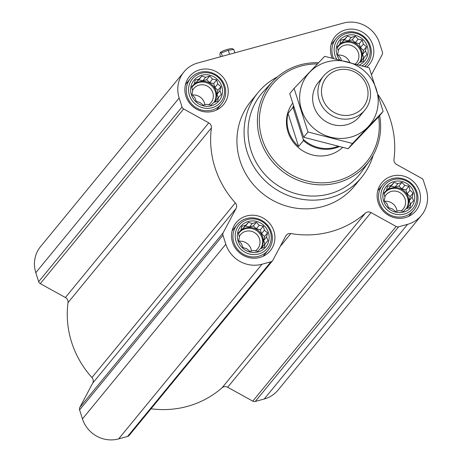 <?xml version="1.0" encoding="UTF-8"?>
<svg xmlns="http://www.w3.org/2000/svg" width="462" height="462" viewBox="0 0 462 462"><rect width="100%" height="100%" fill="white"/><g stroke="black" fill="none" stroke-linecap="round" stroke-linejoin="round"><path stroke-width="0.69" d="M371.587 74.521L382.201 54.562A3.344 3.199 39.4 0 0 382.409 52.091L379.539 43.105A29.273 27.997 39.4 0 0 343.364 23.1L197.776 62.994A29.273 27.997 39.4 0 0 183.928 71.933A29.273 27.997 39.4 0 0 179.164 98.013L182.028 106.993A3.344 3.199 39.4 0 0 183.657 108.968L208.76 122.852L65.396 297.522A5.018 4.799 39.4 0 1 68.029 302.61A93.682 89.588 39.4 0 0 91.944 377.541A5.018 4.799 39.4 0 1 92.718 383.137L79.799 407.438A3.344 3.199 39.4 0 0 79.591 409.909L82.461 418.895A29.273 27.997 39.4 0 0 118.636 438.9L127.581 436.451A3.344 3.199 39.4 0 0 129.164 435.429L272.528 260.759A3.344 3.199 39.4 0 0 272.863 260.25L285.782 235.949A5.018 4.799 39.4 0 1 290.806 233.558A93.682 89.588 39.4 0 0 365.413 213.115L222.049 387.785A5.018 4.799 39.4 0 1 227.668 387.26L252.772 401.143A3.344 3.199 39.4 0 0 255.278 401.461L264.224 399.006A29.273 27.997 39.4 0 0 278.072 390.067L421.436 215.396A29.273 27.997 39.4 0 0 426.201 189.316L423.336 180.336A3.344 3.199 39.4 0 0 421.708 178.367L396.604 164.478A5.018 4.799 39.4 0 1 393.971 159.39A93.682 89.588 39.4 0 0 378.274 94.912M151.034 408.778A93.682 89.588 39.4 0 0 222.049 387.785M183.928 71.933L40.564 246.604A29.273 27.997 39.4 0 0 35.799 272.684L38.664 281.664A3.344 3.199 39.4 0 0 40.292 283.633L65.396 297.522M387.479 186.33L391.181 185.476L394.086 182.403L397.892 183.639L401.94 182.369L404.781 185.412L408.928 186.232L410.002 190.332L413.184 192.966L412.15 197.072L413.565 200.756L410.66 203.829L409.967 207.525L405.925 208.789L403.361 211.446L399.208 210.632L395.507 211.486L392.325 208.853L388.519 207.617L387.104 203.938L384.263 200.889L384.956 197.193L383.882 193.093L386.446 190.436L387.479 186.33M383.622 200.987A16.228 15.517 -140.6 0 1 402.183 181.537A16.228 15.517 -140.6 0 1 410.614 207.952A16.228 15.517 -140.6 0 1 383.622 200.987M241.892 226.224L245.599 225.369L248.504 222.297L252.31 223.533L256.352 222.262L259.194 225.306L263.346 226.126L264.414 230.226L267.596 232.854L266.562 236.966L267.977 240.65L265.072 243.722L264.38 247.413L260.337 248.683L257.773 251.34L253.626 250.525L249.919 251.374L246.737 248.747L242.931 247.511L241.516 243.826L238.675 240.783L239.368 237.087L238.294 232.987L240.858 230.33L241.892 226.224M238.034 240.881A16.228 15.517 -140.6 0 1 256.595 221.431A16.228 15.517 -140.6 0 1 265.026 247.846A16.228 15.517 -140.6 0 1 238.034 240.881M195.23 80.013L198.931 79.158L201.842 76.086L205.648 77.316L209.69 76.045L212.532 79.094L216.684 79.914L217.752 84.015L220.934 86.642L219.9 90.754L221.315 94.439L218.41 97.511L217.718 101.201L213.675 102.472L211.111 105.128L206.964 104.314L203.257 105.163L200.075 102.535L196.269 101.299L194.854 97.615L192.013 94.571L192.706 90.875L191.632 86.775L194.196 84.119L195.23 80.013M191.372 94.664A16.228 15.517 -140.6 0 1 209.933 75.219A16.228 15.517 -140.6 0 1 218.364 101.634A16.228 15.517 -140.6 0 1 191.372 94.664M341.378 60.204L340.442 57.727L337.601 54.678L338.294 50.982L337.22 46.881L339.784 44.225L340.817 40.119L344.519 39.264L347.424 36.192L351.23 37.428L355.278 36.157L358.119 39.201L362.266 40.021L363.34 44.121L366.522 46.749L365.488 50.86L366.903 54.545L363.998 57.617L363.305 61.307L359.263 62.578L357.478 64.432M339.553 59.76A16.228 15.517 -140.6 0 1 336.96 54.776A16.228 15.517 -140.6 0 1 346.454 35.614A16.228 15.517 -140.6 0 1 366.707 44.808A16.228 15.517 -140.6 0 1 359.43 64.975M185.891 96.165A22.084 21.119 -140.6 0 1 189.489 76.496A22.084 21.119 -140.6 0 1 219.958 74.18A22.084 21.119 -140.6 0 1 223.625 104.516A22.084 21.119 -140.6 0 1 202.726 111.492A22.084 21.119 -140.6 0 1 185.891 96.165M232.553 242.383A22.084 21.119 -140.6 0 1 236.151 222.707A22.084 21.119 -140.6 0 1 266.62 220.391A22.084 21.119 -140.6 0 1 270.287 250.727A22.084 21.119 -140.6 0 1 249.388 257.704A22.084 21.119 -140.6 0 1 232.553 242.383M378.141 202.489A22.084 21.119 -140.6 0 1 381.739 182.813A22.084 21.119 -140.6 0 1 412.202 180.503A22.084 21.119 -140.6 0 1 415.875 210.834A22.084 21.119 -140.6 0 1 394.97 217.81A22.084 21.119 -140.6 0 1 378.141 202.489M332.109 57.993A22.084 21.119 -140.6 0 1 331.479 56.277A22.084 21.119 -140.6 0 1 335.077 36.602A22.084 21.119 -140.6 0 1 365.54 34.292A22.084 21.119 -140.6 0 1 369.213 64.622A22.084 21.119 -140.6 0 1 366.799 67.094M373.14 155.278A66.915 63.993 -140.6 0 1 361.544 177.425L354.406 186.122A66.915 63.993 -140.6 0 1 291.06 207.259A66.915 63.993 -140.6 0 1 240.067 160.822A66.915 63.993 -140.6 0 1 250.958 101.213L258.096 92.515A66.915 63.993 -140.6 0 1 277.552 76.825M272.528 260.759A3.344 3.199 39.4 0 1 270.946 261.781L262 264.229A29.273 27.997 39.4 0 1 225.826 244.225L222.955 235.245A3.344 3.199 39.4 0 1 223.163 232.767L236.082 208.466A5.018 4.799 39.4 0 0 235.308 202.87A93.682 89.588 39.4 0 1 211.394 127.939A5.018 4.799 39.4 0 0 208.76 122.852M421.436 215.396A29.273 27.997 39.4 0 1 407.588 224.336L398.642 226.79A3.344 3.199 39.4 0 1 396.136 226.472L371.032 212.589A5.018 4.799 39.4 0 0 365.413 213.115M378.586 116.886A61.036 58.368 -140.6 0 1 333.096 181.809A61.036 58.368 -140.6 0 1 262.202 139.05A61.036 58.368 -140.6 0 1 317.388 63.952M342.527 147.47A33.46 31.999 -140.6 0 1 288.005 131.982A33.46 31.999 -140.6 0 1 292.55 103.326M379.654 115.621A62.705 59.968 -140.6 0 1 369.565 160.851A62.705 59.968 -140.6 0 1 309.852 183.732A62.705 59.968 -140.6 0 1 260.325 139.859A62.705 59.968 -140.6 0 1 272.788 81.416A62.705 59.968 -140.6 0 1 318.555 62.734M369.565 160.851L361.665 171.748A63.513 60.736 -140.6 0 1 301.184 194.924A63.513 60.736 -140.6 0 1 251.022 150.485A63.513 60.736 -140.6 0 1 263.64 91.291L272.788 81.416M361.544 177.425A66.915 63.993 -140.6 0 1 298.198 198.562A66.915 63.993 -140.6 0 1 247.199 152.125A66.915 63.993 -140.6 0 1 258.096 92.515M222.361 56.254L221.286 52.893L220.166 52.939L219.854 54.637L220.53 56.757M220.334 52.714A6.393 1.045 162.3 0 1 220.374 52.541A6.393 1.045 162.3 0 1 226.109 49.798A6.393 1.045 162.3 0 1 232.38 48.712L233.807 49.463L228.263 50.3L221.286 52.893M234.881 52.824L233.807 49.463M229.533 54.291L228.263 50.3M336.659 59.061A18.336 17.533 -140.6 0 1 334.985 55.313A18.336 17.533 -140.6 0 1 345.022 33.911A18.336 17.533 -140.6 0 1 367.931 42.7A18.336 17.533 -140.6 0 1 362.306 65.789M333.506 58.316A20.074 19.196 -140.6 0 1 332.802 56.439A20.074 19.196 -140.6 0 1 336.07 38.56A20.074 19.196 -140.6 0 1 363.767 36.452A20.074 19.196 -140.6 0 1 367.105 64.027A20.074 19.196 -140.6 0 1 364.68 66.476M189.397 95.207A18.336 17.533 -140.6 0 1 210.372 73.233A18.336 17.533 -140.6 0 1 219.9 103.078A18.336 17.533 -140.6 0 1 189.397 95.207M187.214 96.333A20.074 19.196 -140.6 0 1 190.483 78.448A20.074 19.196 -140.6 0 1 218.18 76.346A20.074 19.196 -140.6 0 1 221.517 103.921A20.074 19.196 -140.6 0 1 202.512 110.262A20.074 19.196 -140.6 0 1 187.214 96.333M236.059 241.418A18.336 17.533 -140.6 0 1 257.034 219.444A18.336 17.533 -140.6 0 1 266.562 249.289A18.336 17.533 -140.6 0 1 236.059 241.418M233.876 242.544A20.074 19.196 -140.6 0 1 237.145 224.659A20.074 19.196 -140.6 0 1 264.841 222.557A20.074 19.196 -140.6 0 1 268.179 250.133A20.074 19.196 -140.6 0 1 249.174 256.474A20.074 19.196 -140.6 0 1 233.876 242.544M381.647 201.524A18.336 17.533 -140.6 0 1 402.621 179.551A18.336 17.533 -140.6 0 1 412.15 209.396A18.336 17.533 -140.6 0 1 381.647 201.524M379.464 202.651A20.074 19.196 -140.6 0 1 382.732 184.771A20.074 19.196 -140.6 0 1 410.429 182.663A20.074 19.196 -140.6 0 1 413.767 210.239A20.074 19.196 -140.6 0 1 394.762 216.586A20.074 19.196 -140.6 0 1 379.464 202.651M363.998 57.617L361.145 61.088L360.932 62.07M365.488 50.86L362.641 54.331L363.502 50.433L360.487 47.592L359.245 43.699L355.272 42.671L352.258 39.836L348.383 40.899L344.404 39.871L341.672 42.735L340.038 43.185M363.773 57.889L362.641 54.331M366.522 46.749L363.502 50.433M363.34 44.121L360.487 47.592M362.266 40.021L359.245 43.699M358.119 39.201L355.272 42.671M355.278 36.157L352.258 39.836M351.23 37.428L348.383 40.899M347.424 36.192L344.404 39.871M344.519 39.264L341.672 42.735M339.784 44.225L337.306 47.245M359.736 62.434A13.381 12.797 39.4 0 0 361.567 50.964A13.381 12.797 39.4 0 0 351.363 41.672A13.381 12.797 39.4 0 0 338.698 45.905A13.381 12.797 39.4 0 0 337.439 47.759M337.993 55.117A11.123 10.632 -140.6 0 1 349.769 62.341M338.161 50.525A11.123 10.632 -140.6 0 1 339.403 48.608A11.123 10.632 -140.6 0 1 354.747 47.442A11.123 10.632 -140.6 0 1 356.595 62.716A11.123 10.632 -140.6 0 1 355.48 63.877M338.392 46.287A13.381 12.797 -140.6 0 1 356.15 44.947A13.381 12.797 -140.6 0 1 359.615 62.474M218.41 97.511L215.563 100.982L215.344 101.958M219.9 90.754L217.053 94.225L217.914 90.327L214.905 87.485L213.663 83.593L209.684 82.565L206.67 79.73L202.795 80.792L198.822 79.764L196.084 82.629L194.45 83.073M218.191 97.782L217.053 94.225M220.934 86.642L217.914 90.327M217.752 84.015L214.905 87.485M216.684 79.914L213.663 83.593M212.532 79.094L209.684 82.565M209.69 76.045L206.67 79.73M205.648 77.316L202.795 80.792M201.842 76.086L198.822 79.764M198.931 79.158L196.084 82.629M194.196 84.119L191.724 87.133M214.149 102.327A13.381 12.797 39.4 0 0 215.979 90.852A13.381 12.797 39.4 0 0 205.781 81.566A13.381 12.797 39.4 0 0 193.11 85.793A13.381 12.797 39.4 0 0 191.851 87.653M265.072 243.722L262.225 247.193L262.006 248.175M266.562 236.966L263.715 240.436L264.576 236.538L261.567 233.697L260.325 229.805L256.346 228.777L253.332 225.941L249.457 227.004L245.484 225.976L242.746 228.84L241.118 229.285M264.853 243.994L263.715 240.436M267.596 232.854L264.576 236.538M264.414 230.226L261.567 233.697M263.346 226.126L260.325 229.805M259.194 225.306L256.346 228.777M256.352 222.262L253.332 225.941M252.31 223.533L249.457 227.004M248.504 222.297L245.484 225.976M245.599 225.369L242.746 228.84M240.858 230.33L238.386 233.345M260.811 248.539A13.381 12.797 39.4 0 0 262.641 237.064A13.381 12.797 39.4 0 0 252.443 227.778A13.381 12.797 39.4 0 0 239.772 232.005A13.381 12.797 39.4 0 0 238.513 233.864M410.66 203.829L407.807 207.299L407.594 208.281M412.15 197.072L409.303 200.543L410.164 196.645L407.149 193.803L405.907 189.911L401.934 188.889L398.92 186.047L395.045 187.11L391.066 186.082L388.334 188.946L386.7 189.397M410.435 204.1L409.303 200.543M413.184 192.966L410.164 196.645M410.002 190.332L407.149 193.803M408.928 186.232L405.907 189.911M404.781 185.412L401.934 188.889M401.94 182.369L398.92 186.047M397.892 183.639L395.045 187.11M394.086 182.403L391.066 186.082M391.181 185.476L388.334 188.946M386.446 190.436L383.968 193.457M406.398 208.645A13.381 12.797 39.4 0 0 408.229 197.176A13.381 12.797 39.4 0 0 398.025 187.884A13.381 12.797 39.4 0 0 385.36 192.117A13.381 12.797 39.4 0 0 384.101 193.971M192.411 95.005A11.123 10.632 -140.6 0 1 204.429 102.928A11.123 10.632 -140.6 0 1 204.851 104.81M192.579 90.413A11.123 10.632 -140.6 0 1 193.821 88.502A11.123 10.632 -140.6 0 1 209.159 87.335A11.123 10.632 -140.6 0 1 211.007 102.61A11.123 10.632 -140.6 0 1 208.708 104.672M192.81 86.18A13.381 12.797 -140.6 0 1 210.562 84.841A13.381 12.797 -140.6 0 1 214.027 102.368M239.073 241.216A11.123 10.632 -140.6 0 1 251.091 249.139A11.123 10.632 -140.6 0 1 251.513 251.022M239.241 236.631A11.123 10.632 -140.6 0 1 240.483 234.713A11.123 10.632 -140.6 0 1 255.821 233.547A11.123 10.632 -140.6 0 1 257.669 248.822A11.123 10.632 -140.6 0 1 255.37 250.889M239.472 232.392A13.381 12.797 -140.6 0 1 257.224 231.052A13.381 12.797 -140.6 0 1 260.689 248.579M384.655 201.328A11.123 10.632 -140.6 0 1 396.673 209.246A11.123 10.632 -140.6 0 1 397.101 211.128M384.823 196.737A11.123 10.632 -140.6 0 1 386.065 194.82A11.123 10.632 -140.6 0 1 401.409 193.653A11.123 10.632 -140.6 0 1 403.257 208.928A11.123 10.632 -140.6 0 1 400.952 210.995M385.054 192.498A13.381 12.797 -140.6 0 1 402.812 191.158A13.381 12.797 -140.6 0 1 406.277 208.685M337.838 146.379A32.79 31.358 -140.6 0 1 303.182 139.224L293.393 108.553A32.79 31.358 -140.6 0 1 293.716 107.207M339.102 146.679A33.46 31.999 -140.6 0 1 303.447 140.604L303.182 139.224M293.393 108.553L292.879 107.473A33.46 31.999 -140.6 0 1 293.324 105.902M292.879 107.473L288.034 113.375A33.46 31.999 39.4 0 0 288.629 131.225A33.46 31.999 39.4 0 0 298.608 146.5L303.447 140.604M288.034 113.375L298.608 146.5M322.591 98.475A23.689 22.655 -140.6 0 1 349.694 70.08A23.689 22.655 -140.6 0 1 361.994 108.639A23.689 22.655 -140.6 0 1 322.591 98.475M319.144 99.959A26.767 25.595 -140.6 0 1 323.498 76.115A26.767 25.595 -140.6 0 1 360.429 73.308A26.767 25.595 -140.6 0 1 364.882 110.077A26.767 25.595 -140.6 0 1 339.541 118.532A26.767 25.595 -140.6 0 1 319.144 99.959M383.131 111.382L378.8 116.661L348.181 148.741L303.661 137.249L289.755 93.682L294.086 88.404L307.992 131.97L352.512 143.463L383.131 111.382L369.23 67.816L324.705 56.324L294.086 88.404M303.661 137.249L307.992 131.97M348.181 148.741L352.512 143.463M321.142 79.545A26.767 25.595 39.4 0 0 316.187 111.608A26.767 25.595 39.4 0 0 346.956 124.659A26.767 25.595 39.4 0 0 361.977 113.057M350.918 137.081A39.98 38.236 39.4 0 0 365.332 71.841A39.98 38.236 39.4 0 0 300.531 89.599A39.98 38.236 39.4 0 0 350.918 137.081M182.028 106.993L38.664 281.664M179.164 98.013L35.799 272.684M183.657 108.968L40.292 283.633M211.394 127.939L68.029 302.61M235.308 202.87L91.944 377.541M236.082 208.466L92.718 383.137M223.163 232.767L79.799 407.438M222.955 235.245L79.591 409.909M225.826 244.225L82.461 418.895M262 264.229L118.636 438.9M270.946 261.781L127.581 436.451M290.806 233.558L280.157 246.529M371.032 212.589L227.668 387.26M396.136 226.472L252.772 401.143M398.642 226.79L255.278 401.461M407.588 224.336L264.224 399.006M220.374 52.541L220.16 52.939M336.07 38.56L331.046 44.675M367.105 64.027L365.015 66.574M190.483 78.448L185.458 84.569M221.517 103.921L216.493 110.043M237.145 224.659L232.12 230.781M268.179 250.133L263.155 256.254M382.732 184.771L377.708 190.887M413.767 210.239L408.743 216.36M323.498 76.115L318.237 82.525M364.882 110.077L359.615 116.488"/></g></svg>
